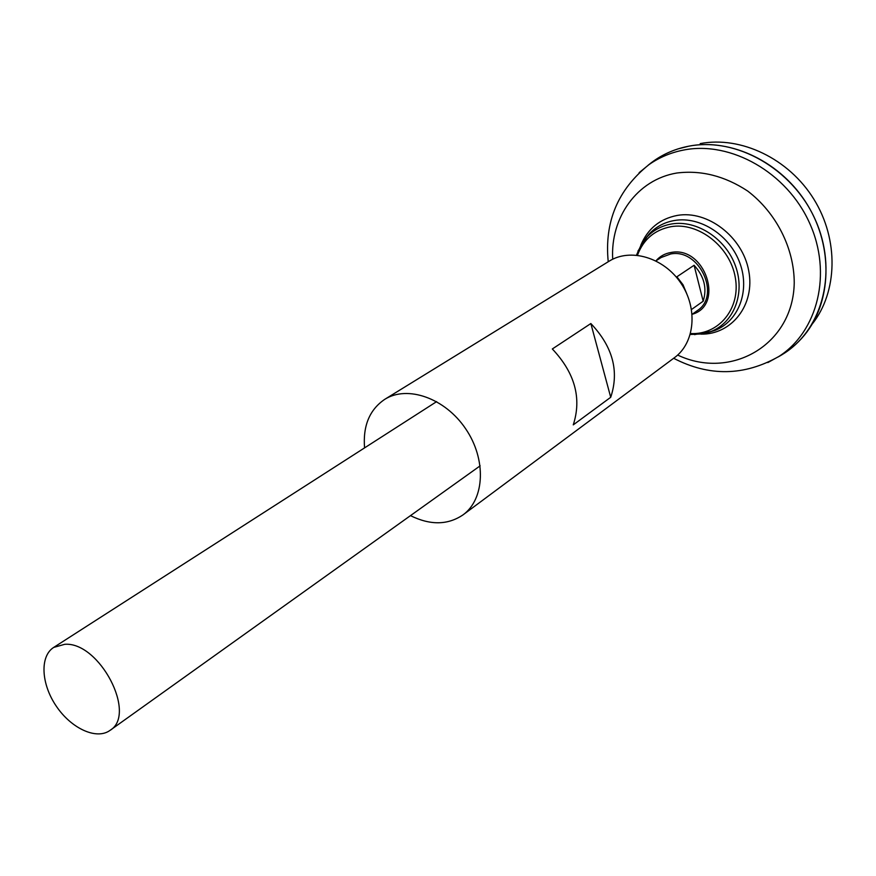 <?xml version="1.0" encoding="UTF-8"?>
<svg xmlns="http://www.w3.org/2000/svg" width="876" height="876" viewBox="0 0 876 876"><rect width="100%" height="100%" fill="white"/><g stroke="black" fill="none" stroke-linecap="round" stroke-linejoin="round"><path stroke-width="1.31" d="M648.043 165.301L653.726 160.943C664.205 153.574 675.943 148.646 688.941 146.161C736.125 136.875 792.364 168.575 815.063 219.241C838.102 269.786 823.265 328.412 784.14 353.367L777.976 357.036M648.087 165.268C656.956 157.899 666.997 152.413 678.221 148.832L688.952 146.15C731.329 137.981 781.534 162.148 807.508 204.907C833.602 247.601 831.554 302.297 804.464 335.103C796.974 344.202 788.159 351.506 778.03 357.003M700.209 143.598C740.844 135.78 788.816 158.578 813.87 199.213C839.044 239.772 837.653 292.091 812.183 324.098M64.769 644.298C99.448 641.56 137.412 714.4 109.971 730.42C96.524 740.187 71.284 728.525 56.316 706.209C41.128 684.047 39.65 656.277 53.71 647.408L64.769 644.298M686.839 293.942L683.006 284.744L676.885 276.794L694.088 265.275C704.195 276.345 707.217 288.324 703.176 301.213L691.525 309.491M644.846 239.4L649.39 233.75C656.233 226.599 664.676 222.165 674.717 220.456C700.307 216.087 730.08 235.403 739.979 263.347C750.141 291.226 738.424 321.328 714.904 330.427L707.961 332.551M694.088 265.275L703.176 301.213M410.472 515.625C430.313 525.403 447.833 525.14 463.043 514.858L674.542 357.616C694.887 342.845 698.15 308.33 680.794 283.003C663.701 257.5 630.435 247.733 609.17 261.168L384.761 399.336C369.573 409.65 362.839 425.835 364.558 447.877M463.043 514.858C484.822 499.123 486.53 459.276 465.66 428.791C445.085 398.12 407.439 384.936 384.761 399.336M590.851 323.54L552.329 348.966C574.886 372.913 581.872 398.208 573.265 424.871L610.714 397.288C619.387 371.227 612.762 346.655 590.851 323.54L610.714 397.288M640.794 245.269C647.682 228.767 659.869 218.814 677.356 215.408C707.644 210.032 742.618 236.849 748.728 270.793C755.364 304.684 731.788 334.731 701.019 334.139M612.707 259.219C610.243 217.62 637.016 179.668 676.732 173.032C701.074 169.977 724.693 175.956 747.622 191.001C776.202 212.715 794.171 248.236 794.236 282.773C793.273 344.991 730.792 380.37 677.652 355.054M639.13 172.692L648.941 164.655C659.354 157.341 671.027 152.446 683.959 149.982C730.891 140.795 786.878 172.43 809.512 222.909C832.496 273.257 817.812 331.621 778.906 356.444L767.814 362.576M655.916 260.862L661.128 257.522L670.589 253.996C699.256 248.039 721.386 295.595 697.176 310.706L692.139 314.309M655.949 260.84C659.935 256.241 664.993 253.449 671.125 252.463C704.961 245.652 724.956 305.319 692.171 314.287M637.465 255.234C643.4 239.389 654.58 229.884 671.005 226.687C698.544 221.902 730.255 246.758 735.314 277.648C740.877 308.516 718.659 335.201 690.54 333.537M637.925 251.149L647.003 236.925C653.693 229.95 661.938 225.625 671.728 223.96C696.727 219.734 725.788 238.633 735.479 265.932C745.432 293.164 734.022 322.576 711.071 331.457L694.493 334.632M784.14 353.367L778.906 356.444C744.25 376.089 709.166 376.702 673.644 358.273M608.229 261.749C604.276 221.935 617.843 189.577 648.941 164.655L653.726 160.943M109.971 730.42L480.147 465.835M53.71 647.408L436.631 401.624M714.904 330.427L702.399 333.898L690.266 334.49M636.48 255.124L641.528 244.076L649.39 233.75"/></g></svg>

